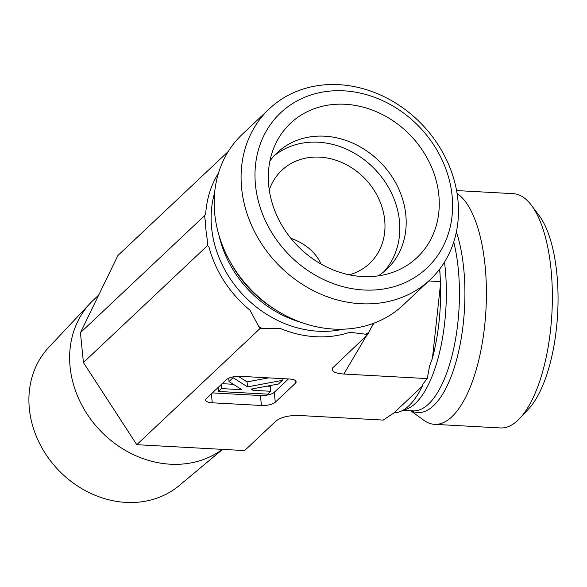 <?xml version="1.0" encoding="UTF-8"?>
<svg xmlns="http://www.w3.org/2000/svg" width="587" height="587" viewBox="0 0 587 587"><rect width="100%" height="100%" fill="white"/><g stroke="black" fill="none" stroke-linecap="round" stroke-linejoin="round"><path stroke-width="0.88" d="M222.576 449.378L179.174 485.596A95.153 81.446 -133.3 0 1 87.316 491.686A95.153 81.446 -133.3 0 1 29.35 408.765A95.153 81.446 -133.3 0 1 48.816 347.299L90.325 303.141A98.821 84.587 -133.3 0 1 93.421 300.038L98.689 295.07M222.4 449.363A98.821 84.587 -133.3 0 1 128.179 451.968A98.821 84.587 -133.3 0 1 70.102 366.978A98.821 84.587 -133.3 0 1 90.325 303.141M228.292 151.439L117.899 255.499L80.441 332.682L83.42 362.553L136.778 444.689L244.625 450.581L275.853 421.143C280.909 417.093 288.899 415.214 299.832 415.523L383.238 420.079L394.016 412.859A108.096 41.545 -86.9 0 0 410.291 404.37A108.096 41.545 -86.9 0 0 422.369 386.129L423.014 383.92L427.248 378.586L429.669 365.701L432.436 358.231A108.096 41.545 -86.9 0 0 440.529 283.925L440.089 274.731A108.096 41.545 -86.9 0 0 439.656 269.11M80.441 332.682L204.533 215.708L205.707 213.602A108.096 92.533 -133.3 0 1 218.511 173.004M136.778 444.689L259.96 328.581L249.886 310.097A108.096 92.533 -133.3 0 1 209.067 247.259L207.512 245.579L207.116 238.417A108.096 92.533 -133.3 0 1 205.509 222.326L204.533 215.708M83.42 362.553L207.512 245.579M519.818 418.34L528.476 409.095A106.651 40.987 -86.9 0 0 557.65 313.575A106.651 40.987 -86.9 0 0 539.049 215.444L531.448 205.318A117.312 45.082 93.1 0 1 551.912 313.26A117.312 45.082 93.1 0 1 519.818 418.34A117.312 45.082 93.1 0 1 517.829 420.336A117.312 45.082 93.1 0 1 500.498 427.945L434.549 424.342A117.312 45.082 93.1 0 1 423.917 420.321L410.717 410.761M456.569 190.562L513.287 193.666A117.312 45.082 93.1 0 1 531.448 205.318M457.06 193.453A117.312 45.082 93.1 0 1 486.329 300.133A117.312 45.082 93.1 0 1 451.88 416.733A117.312 45.082 93.1 0 1 434.549 424.342M290.778 238.205C305.497 243.612 315.615 252.241 321.126 264.099M394.016 412.859L422.369 386.129M432.436 358.231L440.529 283.925M440.089 274.731L439.546 269.257M349.221 274.811A63.99 54.774 46.7 0 0 369.597 263.453A63.99 54.774 46.7 0 0 365.562 179.314A63.99 54.774 46.7 0 0 281.811 170.325A63.99 54.774 46.7 0 0 269.272 189.99M338.846 84.66A117.312 100.421 46.7 0 0 269.308 108.822A117.312 100.421 46.7 0 0 252.726 227.917A117.312 100.421 46.7 0 0 360.712 303.728A117.312 100.421 46.7 0 0 430.249 279.559A117.312 100.421 46.7 0 0 446.832 160.464A117.312 100.421 46.7 0 0 338.846 84.66M343.85 90.838A106.651 91.293 -133.3 0 1 443.904 244.845A106.651 91.293 -133.3 0 1 273.615 235.548A106.651 91.293 -133.3 0 1 343.85 90.838M269.308 108.822L242.394 134.196A117.312 100.421 46.7 0 0 229.378 260.334A117.312 100.421 46.7 0 0 276.646 310.479A117.312 100.421 46.7 0 0 333.798 329.094A117.312 100.421 46.7 0 0 403.335 304.932L430.249 279.559M345.193 104.281A92.254 78.966 -133.3 0 1 435.759 178.998A92.254 78.966 -133.3 0 1 392.798 272.309A92.254 78.966 -133.3 0 1 362.384 276.543A92.254 78.966 -133.3 0 1 274.334 146.64A92.254 78.966 -133.3 0 1 345.193 104.281M378.204 275.883A79.986 68.466 46.7 0 0 386.95 269.081A79.986 68.466 46.7 0 0 398.25 187.877A79.986 68.466 46.7 0 0 324.626 136.191A79.986 68.466 46.7 0 0 277.218 152.671A79.986 68.466 46.7 0 0 269.91 160.992M383.649 271.964A79.986 68.466 46.7 0 0 390.773 191.626A79.986 68.466 46.7 0 0 318.249 142.208A79.986 68.466 46.7 0 0 274.144 155.797M373.442 323.356L367.807 334.473L349.823 332.286A108.096 92.533 -133.3 0 1 280.344 328.493L259.96 328.581M233.105 377.705L247.553 386.862L282.266 380.391L278.414 384.023L251.104 389.115L252.997 390.318L270.71 391.28L267.672 394.148L218.518 391.463L221.556 388.601L241.881 389.709L229.025 381.557L233.105 377.705L233.024 376.876M238.241 376.296L247.054 381.888L247.553 386.862M282.09 378.608L282.266 380.391M247.054 381.888L268.597 377.867M252.85 388.792L252.997 390.318M267.1 386.136L270.211 386.305L270.71 391.28M218.122 387.479L218.518 391.463M221.16 384.617L221.556 388.601M222.15 383.678L233.333 384.287M228.688 378.211L229.025 381.557M295.026 380.325L295.327 383.326A10.661 3.691 174.3 0 0 296.112 381.733A10.661 3.691 174.3 0 0 289.508 379.011L240.354 376.326A10.661 3.691 174.3 0 0 226.509 379.569L206.448 398.478A10.661 3.691 174.3 0 0 205.67 400.077A10.661 3.691 174.3 0 0 212.267 402.799L211.371 393.84M212.369 392.901L260.43 395.528A10.661 3.691 174.3 0 0 274.276 392.277L288.415 378.953M295.327 383.326L275.266 402.242L274.276 392.277M260.43 395.528L261.42 405.485A10.661 3.691 174.3 0 0 275.266 402.242M261.42 405.485L212.267 402.799M367.807 334.473L332.653 367.895C331.105 371.322 334.832 373.369 343.85 374.036L366.552 335.647M440.074 281.584L428.759 280.968M427.248 378.586L343.85 374.036M403.438 409.961A105.051 40.371 -86.9 0 0 415.42 403.357A105.051 40.371 -86.9 0 0 445.804 275.956A105.051 40.371 -86.9 0 0 444.484 262.11M402.799 410.328L412.999 410.885A105.051 40.371 -86.9 0 0 428.517 404.069A105.051 40.371 -86.9 0 0 453.736 241.998M411.245 410.79A106.482 40.921 -86.9 0 0 433.566 405.676A106.482 40.921 -86.9 0 0 456.392 231.887M368.79 332.44A115.712 99.049 -133.3 0 1 365.415 334.341M343.263 329.19A105.051 89.921 -133.3 0 1 318.242 331.229A105.051 89.921 -133.3 0 1 212.699 235.695A105.051 89.921 -133.3 0 1 214.629 192.734M262.352 328.713A115.712 99.049 -133.3 0 1 258.551 326.416M300.962 322.322A105.051 89.921 -133.3 0 1 218.995 235.358M276.646 310.479L273.85 308.733A106.482 91.146 -133.3 0 1 230.955 263.225L229.378 260.334M370.573 328.859L373.934 323.173"/></g></svg>
